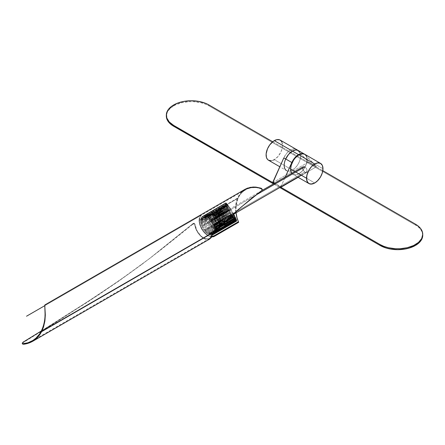 <?xml version="1.0" encoding="UTF-8"?>
<svg xmlns="http://www.w3.org/2000/svg" width="445" height="445" viewBox="0 0 445 445"><rect width="100%" height="100%" fill="white"/><g stroke="black" fill="none" stroke-linecap="round" stroke-linejoin="round"><path stroke-width="0.33" stroke-dasharray="2.23 1.67" d="M294.868 171.509L295.797 172.048L294.868 171.509M306.472 156.295L307.1 159.566A11.637 6.72 120 0 0 304.692 154.243L306.472 156.295L307.1 159.566L306.472 163.565L304.692 167.676L302.022 171.281L298.873 173.823L296.481 174.79L294.301 174.857L292.51 174.017L291.614 172.988L293.055 174.395A11.637 6.72 120 0 0 302.022 171.281A11.637 6.72 120 0 0 307.1 159.566L322.975 168.738L307.1 159.566L306.472 163.565L304.692 167.676L302.022 171.281L298.873 173.823L314.749 182.99L298.873 173.823L295.719 174.913L293.055 174.395A11.637 6.72 120 0 0 298.873 173.823A11.637 6.72 120 0 0 306.472 163.565A11.637 6.72 120 0 0 304.692 154.243M291.814 173.277A11.637 6.72 120 0 0 293.055 174.395L297.811 177.143L293.055 174.395A11.637 6.72 120 0 1 291.814 173.277M305.259 154.765L297.249 150.143A11.637 6.72 120 0 0 296.348 149.425A11.637 6.72 120 0 0 290.529 150.004A11.637 6.72 120 0 0 283.815 157.897L286.747 153.252L289.55 150.638L292.476 149.153L295.157 148.975L305.259 154.765L316.211 166.33L316.211 166.875L298.117 177.321L316.211 166.875L308.201 162.253L316.211 166.875L316.211 166.33L308.201 161.707L316.211 166.33L304.508 154.142A11.637 6.72 -60 0 1 305.259 154.765M280.567 187.106L274.22 183.44L280.567 187.106M272.863 182.656L308.201 162.253L308.201 161.707L297.249 150.143L308.201 161.707L308.201 162.253L272.863 182.656M280.873 186.733L285.245 177.071L280.873 186.733L274.693 183.168L280.873 186.733M268.502 160.222A11.637 6.72 120 0 0 274.32 159.649L292.415 170.096A11.637 6.72 -60 0 1 286.597 170.669L289.267 171.186L292.415 170.096L295.563 167.554L298.233 163.949L300.019 159.838L300.642 155.839L300.019 152.568L298.233 150.516M285.573 159.266L284.344 163.398L284.227 166.252L285.156 169.261L286.597 170.669L279.81 166.753M273.514 160.066L271.172 160.74M281.924 142.122L282.508 146.349L281.162 151.472L278.203 156.284L274.32 159.649A11.637 6.72 120 0 0 281.924 149.392A11.637 6.72 120 0 0 280.139 140.069M298.334 150.571A11.637 6.72 -60 0 1 299.991 159.927A11.637 6.72 -60 0 1 292.415 170.096L274.32 159.649M208.978 104.97L208.978 105.854A24.987 14.429 0 0 0 173.639 105.854L173.639 104.97L173.639 105.854A24.987 14.429 0 0 0 166.319 116.05L167.398 111.867L170.535 108.04L175.458 104.903L181.749 102.723L188.858 101.694L193.759 101.694L200.873 102.723L205.195 104.058L208.978 105.854L208.978 104.97M273.453 183.88L279.799 187.545L273.453 183.88M422.75 235.249L422.272 232.435L420.848 229.726L418.539 227.234L415.43 225.048L415.43 224.163L415.43 225.048L208.978 105.854L415.43 225.048A24.987 14.429 0 0 1 422.739 234.804M272.707 141.76L322.82 170.691L272.707 141.76M213.956 224.514L304.808 172.026A3.176 1.83 -120 0 0 306.394 172.182A3.176 1.83 -120 0 0 306.883 169.64A3.176 1.83 -120 0 0 304.808 166.842L306.054 167.999L306.883 169.64L307.011 171.208L306.054 172.31L304.369 171.72L302.733 169.228L302.939 166.919L303.562 166.558L304.808 166.842A3.176 1.83 -120 0 0 303.217 166.686A3.176 1.83 -120 0 0 302.733 169.228A3.176 1.83 -120 0 0 304.808 172.026L213.956 224.514L215.541 224.669A3.176 1.83 60 0 1 213.956 224.514A3.176 1.83 60 0 1 211.881 221.716A3.176 1.83 60 0 1 212.365 219.174L211.753 220.147L211.881 221.716L212.704 223.357L213.956 224.514M213.95 219.329A3.176 1.83 60 0 1 216.025 222.127A3.176 1.83 60 0 1 215.541 224.669L216.198 223.218L215.541 221.004L213.95 219.329L212.365 219.174A3.176 1.83 60 0 1 213.95 219.329L255.547 195.299L213.95 219.329M211.903 236.423L208.115 235.333C202.909 231.839 200.005 226.922 199.416 220.598L206.374 216.576L206.669 217.177L207.331 217.127L208.149 215.352L207.331 217.127L206.908 216.893L207.748 215.308L207.492 214.735L206.881 214.813L207.915 214.974M244.995 189.325L240.556 193.136L237.597 198.064L212.232 212.716L211.981 212.143L211.369 212.22L212.588 212.593L212.526 213.622L211.82 214.535L211.397 214.301L212.104 213.389L212.165 212.36L211.369 212.22L210.446 213.75L207.748 215.308L207.492 214.735L206.881 214.813L205.957 216.342L198.998 220.364L200.901 214.807L200.372 215.107L200.678 215.614L45.362 305.337L44.923 306.06L44.956 308.769M212.276 212.332L211.442 212.727L210.88 213.772L211.158 214.585L211.82 214.535L212.654 212.949L238.019 198.298L236.095 205.418L236.095 213.294M22.25 343.635L22.717 342.889L87.203 302.316L118.826 281.034L149.887 258.267L129.478 273.386L103.251 291.425L76.674 308.758L41.446 330.885L87.342 301.888L119.032 280.712L150.193 258.122L192.19 224.769L194.465 223.457L194.993 224.325C195.989 230.293 198.865 234.827 203.626 237.93L206.563 238.965L209.117 238.659L210.986 237.052L212.259 233.425L213.889 231.678L41.135 331.481L213.889 231.678L237.802 209.801L256.57 194.51L237.802 209.801L212.899 232.579L212.054 233.903L211.942 234.343L212.365 234.598L211.942 234.343L210.986 237.052L209.117 238.659L209.968 238.164M208.165 215.541L210.863 213.984L208.165 215.541M236.045 212.821L235.856 209.495L236.34 203.849L238.019 198.298C242.742 189.092 250.268 185.821 260.598 188.491L261.866 189.548L261.504 190.844L261.944 189.92L261.382 188.891L256.682 187.679L251.308 187.734L246.43 189.231L241.757 192.629L239.66 195.266L238.019 198.298L212.654 212.949L211.853 212.098M245.69 189.614L244.978 190.032M45.106 311.639L45.129 312.479M200.895 215.491L45.785 305.098L45.512 304.569L200.372 215.107L200.895 215.491M207.787 214.924L206.792 215.502L206.374 216.576L199.416 220.598L199.822 217.655L201.09 215.525L200.79 215.013L199.432 217.249L198.998 220.364L205.957 216.342L206.252 216.943L206.908 216.893L207.748 215.308L210.446 213.75L210.741 214.345L211.397 214.301L212.232 212.716L237.597 198.064L235.95 203.832L235.611 210.713L236.579 216.993L238.665 222.3M207.91 214.968L207.364 214.69M141.827 264.413L160.506 250.112L192.19 224.769L194.465 223.457L192.19 224.769L193.525 223.735L193.097 223.496L149.887 258.267L193.097 223.496L194.059 223.218L191.773 224.536L194.059 223.218L194.571 224.074C195.589 230.36 198.609 235.138 203.632 238.414L209.84 238.959M212.031 236.417L208.115 235.333L208.121 235.822L210.952 236.874L208.121 235.822C202.659 232.157 199.616 227 198.998 220.364L199.738 224.742L201.73 229.214L204.672 233.108L208.121 235.822L208.115 235.333L206.441 234.209L203.337 230.999L201.446 228.001L200.122 224.769L199.471 221.593L199.505 219.035L200.066 217.032L201.09 215.525L200.773 214.879M210.09 238.798L208.149 239.516L205.217 239.137L203.632 238.414L203.626 237.925L203.632 238.414L202.809 237.914L200.406 235.928L196.456 230.36L195.205 227.189L194.571 224.074L194.993 224.325L196.807 230.293L200.567 235.572L202.842 237.452L205.128 238.615L207.248 239.015L209.117 238.659M141.293 264.808L118.826 281.034L97.805 295.33L55.119 322.814L22.717 342.889L22.795 342.355L22.278 343.373M213.305 232.841L212.899 232.579L213.305 232.841M44.889 304.936L45.512 304.569L45.785 305.098L45.162 305.465L44.889 304.936L44.967 308.958M260.598 188.491L260.981 188.179L260.598 188.491M241.607 191.967L238.932 195.433L237.597 198.064C232.702 209.144 238.092 222.634 238.692 222.266M194.059 223.218L193.097 223.496L194.465 223.457L194.993 224.325L194.254 223.329M211.792 212.454L211.369 212.22L210.513 213.316L210.619 214.251L211.82 214.535L211.308 214.64L210.93 213.55L211.792 212.454M211.308 214.64L210.886 214.407M207.303 215.046L206.881 214.813L206.024 215.908L206.13 216.843L207.331 217.127L206.819 217.232L206.447 216.142L207.303 215.046M206.819 217.232L206.397 216.999M221.104 219.975A2.631 1.519 60 0 1 221.076 219.958A2.631 1.519 60 0 1 219.213 216.732A2.631 1.519 60 0 1 221.043 215.641L221.438 214.946A3.198 1.847 -120 0 0 219.213 216.27A3.198 1.847 -120 0 0 221.477 220.186A3.198 1.847 -120 0 0 221.51 220.208L221.104 219.975L216.476 222.65L215.525 224.33A3.999 2.308 60 0 1 212.649 219.463A3.999 2.308 60 0 1 215.43 217.75L216.415 218.317A2.631 1.519 -120 0 0 214.585 219.441A2.631 1.519 -120 0 0 216.476 222.65A2.631 1.519 60 0 1 214.729 220.331A2.631 1.519 60 0 1 215.124 218.2A2.631 1.519 60 0 1 216.415 218.317L221.043 215.641A2.631 1.519 -120 0 0 219.758 215.53A2.631 1.519 -120 0 0 219.357 217.655A2.631 1.519 -120 0 0 221.104 219.975A2.631 1.519 -120 0 0 222.389 220.086A2.631 1.519 -120 0 0 222.784 217.955A2.631 1.519 -120 0 0 221.043 215.641L216.415 218.317A2.631 1.519 60 0 1 218.156 220.631A2.631 1.519 60 0 1 217.761 222.761A2.631 1.519 60 0 1 216.476 222.65L221.104 219.975L222.761 220.464L223.579 219.752L223.685 218.3L222.7 216.086L220.993 214.746L219.847 214.824L219.246 215.825L219.396 217.416L220.247 219.062L221.51 220.208A3.198 1.847 -120 0 0 223.735 218.84A3.198 1.847 -120 0 0 221.438 214.946L221.043 215.641A2.631 1.519 60 0 1 222.934 218.845A2.631 1.519 60 0 1 221.104 219.975M215.43 217.75A3.999 2.308 -120 0 0 213.478 217.577A3.999 2.308 -120 0 0 212.877 220.809A3.999 2.308 -120 0 0 215.525 224.33L214.001 225.209A3.999 2.308 60 0 1 211.141 220.62L210.346 221.082A3.999 2.308 60 0 1 210.335 220.531L211.13 220.075A3.999 2.308 60 0 1 211.954 218.456A3.999 2.308 60 0 1 213.906 218.629L215.43 217.75L213.906 218.629L212.004 218.428L211.13 220.075L209.856 219.379L209.734 219.669L211.141 220.62L211.714 222.622L212.971 224.413L214.551 225.454L215.564 225.532L216.331 225.059L216.737 224.113L216.548 222.122L215.486 220.064L213.906 218.629A3.999 2.308 60 0 1 216.554 222.15A3.999 2.308 60 0 1 215.953 225.381A3.999 2.308 60 0 1 214.001 225.209L215.525 224.33A3.999 2.308 -120 0 0 217.477 224.503A3.999 2.308 -120 0 0 218.078 221.271A3.999 2.308 -120 0 0 215.43 217.75A3.999 2.308 60 0 1 215.475 217.777A3.999 2.308 60 0 1 218.306 222.672A3.999 2.308 60 0 1 215.525 224.33L216.476 222.65A2.631 1.519 -120 0 0 218.306 221.554A2.631 1.519 -120 0 0 216.442 218.334A2.631 1.519 -120 0 0 216.415 218.317L215.43 217.75M221.527 221.126A1.19 0.684 -120 0 0 221.12 221.02L221.827 220.614A1.19 0.684 -120 0 0 221.649 220.67A1.19 0.684 -120 0 0 221.471 221.627A1.19 0.684 -120 0 0 222.261 222.678L214.034 227.428A1.19 0.684 60 0 1 213.244 226.383A1.19 0.684 60 0 1 213.422 225.42A1.19 0.684 60 0 1 214.006 225.47L221.527 221.126L214.006 225.47L213.311 225.515L213.561 227.006L214.624 227.473L214.79 226.511L214.006 225.47A1.19 0.684 60 0 1 214.79 226.516A1.19 0.684 60 0 1 214.612 227.478A1.19 0.684 60 0 1 214.034 227.428L222.261 222.678L221.432 221.488L221.827 220.614L219.908 218.428L219.012 215.669L217.939 214.802L219.007 215.124L219.502 213.639L220.236 213.138L221.721 213.272L221.015 213.678A1.19 0.684 -120 0 0 221.421 214.023L213.9 218.367A1.19 0.684 60 0 1 213.116 217.321A1.19 0.684 60 0 1 213.294 216.359A1.19 0.684 60 0 1 213.873 216.415L222.1 211.659A1.19 0.684 -120 0 0 221.521 211.609A1.19 0.684 -120 0 0 221.721 213.272L221.404 211.709L221.96 211.597L222.617 212.154L222.956 213.183L222.533 213.722L224.53 216.053L225.359 218.946L224.603 220.948L222.639 221.065L223.062 222.394L222.261 222.678A1.19 0.684 -120 0 0 222.839 222.728A1.19 0.684 -120 0 0 222.639 221.065L221.933 221.471A1.19 0.684 -120 0 0 221.527 221.126L220.587 220.592L219.201 218.834L218.306 216.081L218.929 216.409L219.051 216.12L218.3 215.53A4.5 2.598 60 0 1 219.224 213.683A4.5 2.598 60 0 1 221.015 213.678L221.721 213.272A4.5 2.598 -120 0 0 219.93 213.272A4.5 2.598 -120 0 0 219.007 215.124L218.3 215.53L218.373 214.957L219.53 213.55L221.421 214.023A1.19 0.684 -120 0 0 221.827 214.128L222.533 213.722A1.19 0.684 -120 0 0 222.711 213.667A1.19 0.684 -120 0 0 222.889 212.704A1.19 0.684 -120 0 0 222.1 211.659L213.873 216.415L213.283 216.365L213.305 217.75L214.49 218.417L214.657 217.449L213.873 216.415A1.19 0.684 60 0 1 214.662 217.46A1.19 0.684 60 0 1 214.484 218.423A1.19 0.684 60 0 1 213.9 218.367L221.421 214.023L221.827 214.128L223.824 216.465L224.653 219.352L223.896 221.354L222.489 221.643L221.527 221.126M220.275 226.316L215.43 229.114L214.312 228.485A8.995 5.19 60 0 0 214.179 227.367L215.252 227.629L224.58 222.244L215.252 227.629A10.58 6.108 60 0 1 215.43 229.114L214.312 228.485A8.995 5.19 -120 0 0 214.179 227.367L220.164 223.907L219.402 223.718L227.629 218.968L228.168 219.101L227.629 218.968A0.528 0.306 60 0 1 227.529 218.929L227.206 218.072L228.185 218.206A8.995 5.19 -120 0 0 227.818 217.027L227.05 217.099L226.639 216.687L226.661 216.175L227.434 216.059A8.995 5.19 -120 0 0 226.861 214.907L226.194 215.269L225.76 214.902L225.71 214.395L226.327 213.995A8.995 5.19 -120 0 0 225.593 212.938L225.148 213.572L224.697 213.389L224.514 212.805L224.936 212.143A8.995 5.19 -120 0 0 224.085 211.264L223.841 212.137L223.451 212.098L223.357 210.63A8.995 5.19 -120 0 0 222.45 209.984L222.433 211.058L222.094 211.136L221.699 209.567A8.995 5.19 -120 0 0 220.792 209.2L220.742 210.591L220.075 209.022A8.995 5.19 -120 0 0 219.235 208.955L219.513 210.496L218.59 209.033A8.995 5.19 -120 0 0 217.878 209.272L218.478 210.835L217.355 209.595A8.995 5.19 -120 0 0 216.81 210.129L217.666 211.275L217.327 211.681A0.528 0.306 -120 0 0 217.505 210.975L209.278 215.725A0.528 0.306 60 0 1 209.1 216.437L217.327 211.681L216.448 210.674L215.853 212.782L216.014 215.419L216.543 217.31L217.36 217.255L217.783 217.866L216.926 218.273A8.995 5.19 -120 0 0 217.494 219.43L218.167 219.062L218.578 219.385L218.662 219.908L218.033 220.342A8.995 5.19 -120 0 0 218.768 221.399L219.252 220.742L219.663 220.942L219.852 221.482L219.424 222.194A8.995 5.19 -120 0 0 220.275 223.073L220.531 222.183L220.92 222.244L221.004 223.702A8.995 5.19 -120 0 0 221.91 224.347L221.927 223.279L222.266 223.201L222.661 224.769A8.995 5.19 -120 0 0 223.568 225.137L223.607 223.746L224.286 225.315A8.995 5.19 -120 0 0 225.126 225.376L224.847 223.841L225.765 225.304A8.995 5.19 -120 0 0 226.483 225.059L225.904 223.479L227.006 224.742A8.995 5.19 -120 0 0 227.551 224.208L226.711 222.689L227.912 223.663A8.995 5.19 -120 0 0 228.252 222.873L227.206 221.527L228.43 222.138A8.995 5.19 -120 0 0 228.535 221.148L227.362 220.064L227.59 219.786L228.524 220.275A8.995 5.19 -120 0 0 228.391 219.157A8.995 5.19 60 0 1 228.524 220.275L233.497 217.405L228.524 220.275L227.729 219.836A0.528 0.306 -120 0 0 227.745 220.709L219.518 225.459L220.308 225.904A8.995 5.19 60 0 1 220.203 226.889L218.979 226.277L220.025 227.623A8.995 5.19 60 0 1 219.685 228.413L218.484 227.445L219.324 228.958A8.995 5.19 60 0 1 218.779 229.492L217.677 228.235L218.256 229.815A8.995 5.19 60 0 1 217.538 230.054L216.62 228.591L216.899 230.132A8.995 5.19 60 0 1 216.059 230.065L215.38 228.496L215.341 229.887A8.995 5.19 60 0 1 214.434 229.52L214.039 227.951L213.695 228.029L213.683 229.103A8.995 5.19 60 0 1 212.777 228.457L212.693 227L212.304 226.933L212.048 227.829A8.995 5.19 60 0 1 211.197 226.944L211.625 226.232L211.436 225.698L211.025 225.498L210.541 226.149A8.995 5.19 60 0 1 209.806 225.098L210.435 224.658L210.352 224.141L209.94 223.818L209.267 224.185A8.995 5.19 60 0 1 208.699 223.028L209.556 222.617L209.133 222.011L208.316 222.061L207.593 218.367L208.221 215.43L209.1 216.437L209.456 216.315L208.583 214.879A8.995 5.19 60 0 1 209.128 214.345L209.962 215.586L218.189 210.835A0.528 0.306 -120 0 0 218.445 210.24L210.218 214.991A0.528 0.306 60 0 1 209.962 215.586L210.324 215.274L209.651 214.028A8.995 5.19 60 0 1 210.363 213.784L211.102 215.202L219.329 210.452A0.528 0.306 -120 0 0 219.641 209.979L211.414 214.729A0.528 0.306 60 0 1 211.102 215.202L211.47 214.974L211.008 213.711A8.995 5.19 60 0 1 211.848 213.772L212.432 215.308L220.659 210.552A0.528 0.306 -120 0 0 221.015 210.207L212.788 214.957A0.528 0.306 60 0 1 212.432 215.308L212.793 215.158L212.565 213.956A8.995 5.19 60 0 1 213.472 214.323L213.867 215.886L222.094 211.136A0.528 0.306 -120 0 0 222.461 210.908L214.234 215.664A0.528 0.306 60 0 1 213.867 215.886L214.206 215.814L214.223 214.74A8.995 5.19 60 0 1 215.13 215.386L214.935 216.353L215.308 216.91L223.535 212.159A0.528 0.306 -120 0 0 223.891 212.037L215.664 216.793A0.528 0.306 60 0 1 215.308 216.91L215.858 216.014A8.995 5.19 60 0 1 216.709 216.893L216.276 217.661L216.659 218.306L224.886 213.556A0.528 0.306 -120 0 0 225.203 213.517L216.976 218.267A0.528 0.306 60 0 1 216.659 218.306L217.366 217.694A8.995 5.19 60 0 1 218.1 218.745L217.449 219.252L217.822 219.975L226.049 215.224A0.528 0.306 -120 0 0 226.31 215.246L218.083 219.997A0.528 0.306 60 0 1 217.822 219.975L218.634 219.658A8.995 5.19 60 0 1 219.207 220.815L218.373 221.015L218.723 221.81L226.95 217.054A0.528 0.306 -120 0 0 227.139 217.104L218.912 221.855A0.528 0.306 60 0 1 218.723 221.81L219.591 221.777A8.995 5.19 60 0 1 219.958 222.956L219.073 222.767L219.302 223.679L227.529 218.929A0.528 0.306 -120 0 0 227.629 218.968L219.402 223.718A0.528 0.306 60 0 1 219.302 223.679A0.528 0.306 -120 0 0 219.402 223.718L220.164 223.907A8.995 5.19 60 0 1 220.297 225.031L219.24 224.569L219.518 225.459A0.528 0.306 60 0 1 219.502 224.586L227.729 219.836L219.502 224.586L220.297 225.031A8.995 5.19 -120 0 0 220.164 223.907L214.179 227.367L215.252 227.629A10.58 6.108 60 0 1 215.43 229.114L220.275 226.316A8.995 5.19 -120 0 0 220.308 225.904L214.323 229.359L215.447 229.987A10.58 6.108 60 0 1 215.369 230.933A10.58 6.108 60 0 0 215.447 229.987L217.872 228.58L215.447 229.987L214.323 229.359A8.995 5.19 60 0 1 214.217 230.349A8.995 5.19 -120 0 0 214.323 229.359L220.308 225.904L219.518 225.459L227.745 220.709L228.535 221.148A8.995 5.19 60 0 1 228.43 222.138L234.454 218.656L228.43 222.138L227.662 221.471A0.528 0.306 -120 0 0 227.478 222.205L219.252 226.961A0.528 0.306 60 0 1 219.435 226.227L227.662 221.471L219.435 226.227L220.203 226.889L214.217 230.349L220.203 226.889M215.135 215.352L214.74 214.395C213.923 215.369 213.934 215.858 214.763 215.881L215.135 215.352L214.763 215.881A0.901 0.528 -60.8 0 1 214.312 215.925A0.901 0.528 -60.8 0 1 214.156 215.196A0.901 0.528 -60.8 0 1 214.74 214.395L211.77 212.738L211.119 213.834L214.763 215.881L211.792 214.223L212.354 213.416L212.215 212.688L211.525 212.938L211.13 213.683L211.325 214.262L212.031 214.023L212.215 212.688L211.77 212.738L214.74 214.395A0.901 0.528 -60.8 0 1 215.191 214.351A0.901 0.528 -60.8 0 1 215.341 215.08A0.901 0.528 -60.8 0 1 214.763 215.881C215.575 214.913 215.569 214.418 214.74 214.395L215.135 215.352M210.641 217.944L210.251 216.993C209.434 217.961 209.439 218.456 210.268 218.473L210.641 217.944L210.268 218.473A0.901 0.528 -60.8 0 1 209.817 218.517A0.901 0.528 -60.8 0 1 209.667 217.794A0.901 0.528 -60.8 0 1 210.251 216.993L207.281 215.336L206.63 216.431L210.268 218.473L207.303 216.815L207.865 216.009L207.72 215.285L207.036 215.53L206.641 216.281L206.836 216.854L207.542 216.62L207.72 215.285L207.281 215.336L210.251 216.993A0.901 0.528 -60.8 0 1 210.696 216.949A0.901 0.528 -60.8 0 1 210.852 217.672A0.901 0.528 -60.8 0 1 210.268 218.473C211.086 217.505 211.08 217.01 210.251 216.993L210.641 217.944M229.125 206.691L215.886 214.34L215.675 215.196L216.092 215.291L229.648 207.459L230.516 208.794L201.368 225.632A10.58 6.108 60 0 1 200.89 224.074L205.885 221.187L206.146 220.492L205.679 220.236L200.684 223.123A10.58 6.108 60 0 1 200.506 221.643L205.501 218.756L205.863 218.1L205.49 217.883L200.495 220.77A10.58 6.108 60 0 1 200.628 219.463L206.085 215.986L200.812 218.729A10.58 6.108 60 0 1 201.257 217.688L226.355 203.193L226.844 203.693L216.014 209.951L215.591 210.724L227.211 204.11L227.873 204.95L215.697 211.987L215.352 212.788L228.335 205.568L229.392 207.431L228.335 205.568L229.392 207.431L216.965 214.607L216.748 215.463L217.171 215.558L229.909 208.199L229.648 207.459L230.571 209.206L229.909 208.199L230.571 209.206L216.543 217.31A8.995 5.19 60 0 1 216.448 210.674L227.089 204.528L226.355 203.193L227.462 204.906L227.089 204.528L227.462 204.906L217.104 210.891L216.62 211.592L227.829 205.323L227.211 204.11L228.33 205.963L227.829 205.323L228.33 205.963L216.815 212.615L216.47 213.411L228.791 206.575L229.392 207.431L216.965 214.607L215.886 214.34L229.125 206.691M207.865 219.674L213.956 216.153L214.74 214.985L215.091 213.116A10.58 6.108 60 0 1 215.08 212.437L214.69 211.353L213.544 211.547L207.431 215.196L206.102 217.627A10.58 6.108 -120 0 0 206.113 218.3L206.536 219.346L207.865 219.674L206.669 219.463L206.113 218.3A10.58 6.108 60 0 1 206.102 217.627L205.023 217.021A12.098 6.987 -120 0 0 205.034 217.7L206.113 218.3L205.034 217.7A12.098 6.987 60 0 1 205.023 217.021L205.668 215.319L207.042 214.039L208.16 214.662L213.544 211.547L212.426 210.924L207.042 214.039L212.771 210.758L213.594 210.741L214.001 211.837L215.08 212.437A10.58 6.108 -120 0 0 215.091 213.116L214.012 212.51A12.098 6.987 60 0 1 214.001 211.837A12.098 6.987 -120 0 0 214.012 212.51L213.644 214.368L212.499 215.781L213.611 216.404L208.227 219.513L207.114 218.89L212.499 215.781L206.753 219.051L205.718 218.951L205.034 217.7L205.718 218.951L207.114 218.89L208.227 219.513L207.865 219.674M201.969 224.341A8.995 5.19 -120 0 0 202.33 225.52L201.368 225.632A10.58 6.108 60 0 1 200.89 224.074L201.969 224.341L206.964 221.454L207.225 220.759L206.758 220.503L201.763 223.39L200.684 223.123A10.58 6.108 60 0 1 200.506 221.643L201.624 222.266A8.995 5.19 -120 0 0 201.763 223.39A8.995 5.19 60 0 1 201.624 222.266L206.625 219.379L206.953 218.573L201.613 221.399L200.495 220.77A10.58 6.108 60 0 1 200.628 219.463L201.719 220.409A8.995 5.19 -120 0 0 201.613 221.399A8.995 5.19 60 0 1 201.719 220.409L206.714 217.522L207.175 216.804L201.902 219.674L200.812 218.729A10.58 6.108 60 0 1 201.257 217.688L202.236 218.884A8.995 5.19 -120 0 0 201.902 219.674A8.995 5.19 60 0 1 202.236 218.884L208.221 215.43A8.995 5.19 -120 0 0 208.316 222.061L202.33 225.52A8.995 5.19 60 0 1 201.969 224.341L206.964 221.454L205.885 221.187L200.89 224.074L201.969 224.341M204.016 230.421A10.58 6.108 60 0 1 203.042 229.03L232.485 212.026L233.325 213.489L204.016 230.421A10.58 6.108 60 0 1 203.042 229.03L203.821 228.552A8.995 5.19 -120 0 0 204.561 229.603L204.016 230.421L233.325 213.489L232.323 212.087L233.325 213.489L232.958 213.2L218.768 221.399A8.995 5.19 60 0 1 218.033 220.342L232.323 212.087L232.958 213.2L210.93 225.571A0.528 0.306 60 0 1 211.581 226.371L219.808 221.616A0.528 0.306 -120 0 0 219.157 220.82L204.561 229.603A8.995 5.19 60 0 1 203.821 228.552L209.806 225.098A8.995 5.19 -120 0 0 210.541 226.149L204.561 229.603L204.016 230.421M231.066 209.662L231.945 211.114L202.508 228.118A10.58 6.108 60 0 1 201.757 226.594L231.066 209.662L231.945 211.114L231.066 209.662L201.757 226.594L202.714 226.483A8.995 5.19 -120 0 0 203.287 227.64L202.508 228.118A10.58 6.108 60 0 1 201.757 226.594L202.714 226.483L208.699 223.028A8.995 5.19 -120 0 0 209.267 224.185L203.287 227.64A8.995 5.19 60 0 1 202.714 226.483L217.605 218.195A0.528 0.306 -120 0 0 217.221 217.232L208.994 221.983A0.528 0.306 60 0 1 209.378 222.951L231.116 210.079L231.784 211.175L217.494 219.43A8.995 5.19 60 0 1 216.926 218.273L231.116 210.079L231.066 209.662M205.79 232.379A10.58 6.108 60 0 1 204.672 231.222L233.814 214.384L204.672 231.222L205.212 230.404A8.995 5.19 -120 0 0 206.063 231.283L205.79 232.379A10.58 6.108 60 0 1 204.672 231.222L205.212 230.404L211.197 226.944A8.995 5.19 -120 0 0 212.048 227.829L206.063 231.283A8.995 5.19 60 0 1 205.212 230.404L219.808 221.616L219.424 222.194L233.619 214.223L219.424 222.194A8.995 5.19 60 0 0 220.275 223.073L220.47 222.3L212.243 227.05A0.528 0.306 60 0 1 212.966 227.679L221.193 222.928A0.528 0.306 -120 0 0 220.47 222.3L212.243 227.05L212.048 227.829L206.063 231.283L205.79 232.379L232.98 216.676L205.79 232.379M225.949 202.903L201.618 217.143A10.58 6.108 60 0 1 202.336 216.442L225.949 202.903M207.72 233.864A10.58 6.108 60 0 1 206.519 233.013L234.966 216.582L206.519 233.013L206.792 231.912A8.995 5.19 -120 0 0 207.698 232.557L207.72 233.864A10.58 6.108 60 0 1 206.519 233.013L206.792 231.912L212.777 228.457A8.995 5.19 -120 0 0 213.683 229.103L207.698 232.557A8.995 5.19 60 0 1 206.792 231.912L212.777 228.457L212.966 227.679L221.193 222.928L221.004 223.702L233.03 216.754L221.004 223.702A8.995 5.19 60 0 0 221.91 224.347L221.899 223.429L213.672 228.179A0.528 0.306 60 0 1 214.418 228.596L222.645 223.846A0.528 0.306 -120 0 0 221.899 223.429L213.672 228.179L213.683 229.103L207.698 232.557L207.72 233.864L235.411 217.866L207.72 233.864M209.662 234.765A10.58 6.108 60 0 1 208.466 234.281L235.85 218.462L208.466 234.281L208.449 232.98A8.995 5.19 -120 0 0 209.356 233.347L209.662 234.765A10.58 6.108 60 0 1 208.466 234.281L208.449 232.98L214.434 229.52A8.995 5.19 -120 0 0 215.341 229.887L209.356 233.347A8.995 5.19 60 0 1 208.449 232.98L214.434 229.52L214.418 228.596L222.645 223.846L222.661 224.769L234.07 218.178L222.661 224.769A8.995 5.19 60 0 0 223.568 225.137L223.345 224.13L215.119 228.88A0.528 0.306 60 0 1 215.842 229.058L224.069 224.308A0.528 0.306 -120 0 0 223.345 224.13L215.119 228.88L215.341 229.887L209.356 233.347L209.662 234.765L236.128 219.48L209.662 234.765M212.315 234.916A10.58 6.108 60 0 1 212.132 234.954L236.623 220.809L212.132 234.954L211.559 233.514A8.995 5.19 -120 0 0 212.271 233.269L212.604 233.831L212.271 233.269A8.995 5.19 60 0 1 211.559 233.514L217.538 230.054A8.995 5.19 -120 0 0 218.256 229.815L212.271 233.269L218.256 229.815L217.688 228.847A0.528 0.306 60 0 1 218.206 228.53L226.433 223.774A0.528 0.306 -120 0 0 225.915 224.096L217.688 228.847L225.915 224.096L226.483 225.059A8.995 5.19 60 0 1 225.765 225.304L235.494 219.685L225.765 225.304L225.359 224.286A0.528 0.306 -120 0 0 224.719 224.358L216.493 229.108A0.528 0.306 60 0 1 217.132 229.036L225.359 224.286L217.132 229.036L217.538 230.054L211.559 233.514L212.132 234.954A10.58 6.108 60 0 0 212.315 234.916M210.385 234.943L236.417 219.902L210.385 234.943L210.073 233.525A8.995 5.19 -120 0 0 210.913 233.586L211.492 235.032A10.58 6.108 60 0 1 210.385 234.943L210.073 233.525L216.059 230.065A8.995 5.19 -120 0 0 216.899 230.132L210.913 233.586A8.995 5.19 60 0 1 210.073 233.525L216.059 230.065L215.842 229.058L224.069 224.308L224.286 225.315L234.91 219.174L224.286 225.315A8.995 5.19 60 0 0 225.126 225.376L224.719 224.358L216.493 229.108L216.899 230.132L210.913 233.586L211.492 235.032A10.58 6.108 60 0 1 210.385 234.943M236.49 220.587L211.492 235.032L236.49 220.587M206.274 215.986A10.58 6.108 60 0 1 207.47 216.476L226.433 205.518L226.043 204.572L206.274 215.986A10.58 6.108 60 0 1 207.47 216.476L207.487 217.777A8.995 5.19 -120 0 0 206.586 217.41L206.274 215.986L226.043 204.572L227.117 206.441L226.043 204.572L226.822 205.718L220.792 209.2A8.995 5.19 60 0 1 221.699 209.567L227.117 206.441L226.822 205.718L220.792 209.2L221.015 210.207L212.788 214.957L212.565 213.956L206.586 217.41A8.995 5.19 60 0 1 207.487 217.777L213.472 214.323A8.995 5.19 -120 0 0 212.565 213.956L206.586 217.41L206.274 215.986M227.317 207.403L226.739 206.196L208.221 216.893A10.58 6.108 60 0 1 209.417 217.744L227.317 207.403L226.739 206.196L227.862 208.032L227.317 207.403L209.417 217.744L209.144 218.84A8.995 5.19 -120 0 0 208.238 218.195L208.221 216.893A10.58 6.108 60 0 1 209.417 217.744L209.144 218.84L215.13 215.386A8.995 5.19 -120 0 0 214.223 214.74L208.238 218.195A8.995 5.19 60 0 1 209.144 218.84L215.13 215.386L214.941 216.159L223.167 211.408A0.528 0.306 -120 0 0 223.535 212.159L215.308 216.91A0.528 0.306 60 0 1 214.941 216.159L223.167 211.408L223.357 210.63L227.862 208.032L227.417 207.114L222.45 209.984A8.995 5.19 60 0 1 223.357 210.63L227.862 208.032L227.317 207.403M204.45 215.725A10.58 6.108 60 0 1 205.557 215.808L225.865 204.077L225.693 203.448L204.45 215.725A10.58 6.108 60 0 1 205.557 215.808L205.863 217.232A8.995 5.19 -120 0 0 205.023 217.166L204.45 215.725L225.693 203.448L226.644 205.228L225.693 203.448L226.516 204.756L219.235 208.955A8.995 5.19 60 0 1 220.075 209.022L226.644 205.228L226.516 204.756L219.235 208.955L219.641 209.979L211.414 214.729L211.008 213.711L205.023 217.166A8.995 5.19 60 0 1 205.863 217.232L211.848 213.772A8.995 5.19 -120 0 0 211.008 213.711L205.023 217.166L204.45 215.725M225.671 203.015L202.859 216.12A10.58 6.108 60 0 1 203.804 215.797L225.671 203.015M211.926 220.331A10.58 6.108 60 0 1 212.894 221.721L229.798 211.959L228.958 210.491L211.926 220.331A10.58 6.108 60 0 1 212.894 221.721L212.115 222.205A8.995 5.19 -120 0 0 211.381 221.148L211.926 220.331L228.958 210.491L229.959 211.892L228.958 210.491L229.325 210.78L225.593 212.938A8.995 5.19 60 0 1 226.327 213.995L229.959 211.892L229.325 210.78L225.203 213.517L211.381 221.148A8.995 5.19 60 0 1 212.115 222.205L218.1 218.745A8.995 5.19 -120 0 0 217.366 217.694L211.381 221.148L211.926 220.331M231.216 214.318L230.338 212.871L213.433 222.634A10.58 6.108 60 0 1 214.184 224.158L231.216 214.318L230.499 212.805L231.216 214.318L214.184 224.158L213.222 224.269A8.995 5.19 -120 0 0 212.654 223.117L213.433 222.634A10.58 6.108 60 0 1 214.184 224.158L213.222 224.269L219.207 220.815A8.995 5.19 -120 0 0 218.634 219.658L212.654 223.117A8.995 5.19 60 0 1 213.222 224.269L226.755 216.137A0.528 0.306 -120 0 0 226.95 217.054L218.723 221.81A0.528 0.306 60 0 1 218.528 220.892L231.166 213.906L230.499 212.805L226.861 214.907A8.995 5.19 60 0 1 227.434 216.059L231.166 213.906L231.216 214.318M231.906 215.408L214.568 225.126A10.58 6.108 60 0 1 215.046 226.683L227.523 219.474L215.046 226.683L213.973 226.416A8.995 5.19 -120 0 0 213.606 225.237L214.568 225.126A10.58 6.108 60 0 1 215.046 226.683L213.973 226.416L219.958 222.956A8.995 5.19 -120 0 0 219.591 221.777L213.606 225.237A8.995 5.19 60 0 1 213.973 226.416L219.958 222.956L219.196 222.767L227.423 218.017A0.528 0.306 -120 0 0 227.529 218.929L219.302 223.679A0.528 0.306 60 0 1 219.196 222.767L227.423 218.017L228.185 218.206L232.373 215.786L228.185 218.206A8.995 5.19 60 0 0 227.818 217.027L218.912 221.855L219.591 221.777L213.606 225.237L214.568 225.126L231.767 215.191L231.717 214.774L232.04 215.28L231.717 214.774L227.818 217.027L231.717 214.774L231.906 215.408M228.469 209.601L227.734 208.215L210.146 218.373A10.58 6.108 60 0 1 211.269 219.535L228.469 209.601L227.734 208.215L228.83 209.89L228.469 209.601L211.269 219.535L210.724 220.353A8.995 5.19 -120 0 0 209.873 219.474L210.146 218.373A10.58 6.108 60 0 1 211.269 219.535L210.724 220.353L216.709 216.893A8.995 5.19 -120 0 0 215.858 216.014L209.873 219.474A8.995 5.19 60 0 1 210.724 220.353L224.553 212.721A0.528 0.306 -120 0 0 224.886 213.556L216.659 218.306A0.528 0.306 60 0 1 216.326 217.471L228.83 209.89L228.274 208.839L224.085 211.264A8.995 5.19 60 0 1 224.936 212.143L228.83 209.89L228.469 209.601M201.618 217.143A10.58 6.108 60 0 1 202.336 216.442L203.143 217.805A8.995 5.19 -120 0 0 202.597 218.339L201.618 217.143L226.11 202.998L226.85 204.333L225.826 202.87L226.85 204.333L216.81 210.129A8.995 5.19 60 0 1 217.355 209.595L226.85 204.333L216.81 210.129L217.505 210.975L209.278 215.725L208.583 214.879L202.597 218.339A8.995 5.19 60 0 1 203.143 217.805L209.128 214.345A8.995 5.19 -120 0 0 208.583 214.879L202.597 218.339L201.618 217.143M202.859 216.12A10.58 6.108 60 0 1 203.804 215.797L204.383 217.243A8.995 5.19 -120 0 0 203.665 217.483L202.859 216.12L225.715 202.914L226.477 204.478L225.715 202.914L226.522 204.277L217.878 209.272A8.995 5.19 60 0 1 218.59 209.033L226.522 204.277L217.878 209.272L218.445 210.24L210.218 214.991L209.651 214.028L203.665 217.483A8.995 5.19 60 0 1 204.383 217.243L210.363 213.784A8.995 5.19 -120 0 0 209.651 214.028L203.665 217.483L202.859 216.12M215.141 231.144L214.217 230.349L215.141 231.144M213.984 232.218L213.7 231.873A8.995 5.19 -120 0 0 214.039 231.083L214.64 231.606L214.039 231.083A8.995 5.19 60 0 1 213.7 231.873L219.685 228.413A8.995 5.19 -120 0 0 220.025 227.623L214.039 231.083L220.025 227.623L219.252 226.961L227.478 222.205L228.252 222.873A8.995 5.19 60 0 1 227.912 223.663L235.194 219.457L227.912 223.663L227.223 222.817A0.528 0.306 -120 0 0 226.855 223.362L218.629 228.113A0.528 0.306 60 0 1 218.996 227.567L227.223 222.817L218.996 227.567L219.685 228.413L213.7 231.873L213.984 232.218M212.793 232.952A8.995 5.19 -120 0 0 213.339 232.418L213.522 232.64L213.339 232.418A8.995 5.19 60 0 1 212.793 232.952L218.779 229.492A8.995 5.19 -120 0 0 219.324 228.958L213.339 232.418L219.324 228.958L218.629 228.113L226.855 223.362L227.551 224.208A8.995 5.19 60 0 1 227.006 224.742L235.661 219.758L227.006 224.742L226.433 223.774L218.206 228.53L218.779 229.492L212.793 232.952L212.96 233.23L212.793 232.952M214.312 228.485L220.297 225.031L214.312 228.485M232.462 216.036L220.275 223.073L232.462 216.036M233.586 217.605L221.91 224.347L233.586 217.605M234.532 218.801L223.568 225.137L234.532 218.801M235.238 219.535L225.126 225.376L235.238 219.535M233.809 218.1L228.535 221.148L233.809 218.1M234.704 219.146L228.252 222.873L234.704 219.146M235.333 219.708L227.551 224.208L235.333 219.708M214.312 215.925L211.542 214.306M209.817 218.517L207.053 216.899M207.142 219.691L206.814 219.563M205.718 218.951L206.041 219.073M208.16 214.662L207.042 214.039L206.68 214.279L205.401 215.742L205.023 217.021L206.102 217.627L206.764 215.931L208.16 214.662M213.611 216.404L212.499 215.781L213.644 214.368L214.012 212.51L215.091 213.116L215.08 213.556L214.523 215.43L213.611 216.404M215.08 212.437L214.001 211.837L213.594 210.741L212.426 210.924L213.544 211.547L214.69 211.353L215.08 212.437M214.468 211.28L213.583 210.735M215.191 214.351L212.015 212.654M209.873 219.474L210.146 218.373L227.734 208.215L228.274 208.839L224.085 211.264L223.891 212.037L215.664 216.793L215.858 216.014L209.873 219.474M226.049 215.224L217.822 219.975A0.528 0.306 60 0 1 217.549 219.085L225.776 214.334A0.528 0.306 -120 0 0 226.049 215.224M218.1 218.745L229.959 211.892L218.1 218.745M212.654 223.117L230.499 212.805L212.654 223.117M219.329 210.452L211.102 215.202A0.528 0.306 60 0 1 210.774 214.802L219.001 210.051A0.528 0.306 -120 0 0 219.329 210.452M210.363 213.784L210.774 214.802L219.001 210.051L218.59 209.033L226.477 204.478L225.66 203.176L203.804 215.797L204.383 217.243L210.363 213.784M218.189 210.835L209.962 215.586A0.528 0.306 60 0 1 209.695 215.313L217.922 210.563A0.528 0.306 -120 0 0 218.189 210.835M209.128 214.345L209.695 215.313L217.922 210.563L217.355 209.595L226.633 204.238L225.826 202.87L202.336 216.442L203.143 217.805L209.128 214.345M220.659 210.552L212.432 215.308A0.528 0.306 60 0 1 212.065 214.779L220.292 210.029A0.528 0.306 -120 0 0 220.659 210.552M211.848 213.772L212.065 214.779L220.292 210.029L220.075 209.022L226.644 205.228L225.865 204.077L205.557 215.808L205.863 217.232L211.848 213.772M222.094 211.136L213.867 215.886A0.528 0.306 60 0 1 213.483 215.241L221.71 210.491A0.528 0.306 -120 0 0 222.094 211.136M213.472 214.323L213.483 215.241L221.71 210.491L221.699 209.567L227.117 206.441L226.433 205.518L207.47 216.476L207.487 217.777L213.472 214.323M208.238 218.195L208.221 216.893L226.739 206.196L227.417 207.114L222.45 209.984L222.461 210.908L214.234 215.664L214.223 214.74L208.238 218.195M217.327 211.681L209.1 216.437A0.528 0.306 60 0 1 208.911 216.27L217.138 211.52A0.528 0.306 -120 0 0 217.327 211.681M208.221 215.43L208.911 216.27L217.138 211.52L216.448 210.674L227.089 204.528L226.355 203.193L201.257 217.688L202.236 218.884L208.221 215.43M202.33 225.52L201.368 225.632L230.516 208.794L230.571 209.206L216.543 217.31L217.221 217.232L202.33 225.52M209.817 223.846A0.528 0.306 60 0 1 210.357 224.758L218.584 220.002A0.528 0.306 -120 0 0 218.05 219.09L202.508 228.118L218.044 219.09A0.528 0.306 -120 0 0 218.044 219.09L209.817 223.846L218.05 219.09M209.806 225.098L232.485 212.026L209.806 225.098M201.624 222.266L206.625 219.379L205.501 218.756L200.506 221.643L201.624 222.266M200.495 220.77L205.49 217.883L206.608 218.512L201.613 221.399L200.495 220.77M206.625 219.379L205.501 218.756L205.863 218.1L206.981 218.723L206.625 219.379M206.953 218.573L205.49 217.883L206.953 218.573M206.753 218.462L205.635 217.833M201.719 220.409L206.714 217.522L205.629 216.576L200.628 219.463L201.719 220.409M200.812 218.729L205.807 215.842L206.897 216.787L201.902 219.674L200.812 218.729M200.684 223.123L205.679 220.236L206.758 220.503L201.763 223.39L200.684 223.123M206.964 221.454L205.885 221.187L206.146 220.492L207.225 220.759L206.964 221.454M207.159 220.592L205.679 220.236L207.159 220.592M206.714 217.522L205.629 216.576L206.085 215.986L207.17 216.926L206.714 217.522M207.175 216.804L205.807 215.842L207.131 216.737M228.33 205.963L216.815 212.615L215.697 211.987L227.873 204.95L228.33 205.963M228.335 205.568L215.708 212.86L216.826 213.483L228.791 206.575L228.335 205.568M215.708 212.86L216.826 213.483L215.708 212.86M216.682 213.533L215.564 212.91M215.347 212.454L216.437 213.261L216.815 212.615L215.697 211.987L215.347 212.454M227.462 204.906L217.104 210.891L216.014 209.951L226.844 203.693L227.462 204.906M227.211 204.11L215.831 210.68L216.921 211.625L227.829 205.323L227.211 204.11M229.648 207.459L216.092 215.291L217.171 215.558L229.909 208.199L229.648 207.459M216.092 215.291L217.171 215.558L216.092 215.291M215.597 214.829L216.682 215.297L216.965 214.607L215.886 214.34L215.597 214.829M215.831 210.68L216.921 211.625L215.831 210.68M215.608 210.368L216.626 211.464L217.104 210.891L216.014 209.951L215.608 210.368M222.533 213.722L221.827 214.128A4.5 2.598 60 0 1 224.475 218.095A4.5 2.598 60 0 1 223.724 221.471A4.5 2.598 60 0 1 221.933 221.471L222.639 221.065A4.5 2.598 -120 0 0 224.43 221.065A4.5 2.598 -120 0 0 225.181 217.688A4.5 2.598 -120 0 0 222.533 213.722M219.012 215.669A4.5 2.598 -120 0 0 221.827 220.614L221.12 221.02A4.5 2.598 60 0 1 218.306 216.081L219.012 215.669L218.178 215.208L218.973 214.746L220.503 215.525L220.336 214.963L218.829 215.831L219.001 216.392L220.342 215.508L218.84 216.376L218.306 216.081L219.012 215.669M218.3 215.53L218.829 215.831L220.336 214.963L218.968 214.195L218.172 214.657L219.007 215.124L218.3 215.53M218.973 214.746L218.178 215.208L218.011 214.646L218.968 214.195L218.973 214.746L218.879 214.167L220.559 215.463L218.973 214.746M209.15 219.869L209.945 219.413L209.951 219.958L209.156 220.42L208.983 219.858L209.945 219.413L211.13 220.075L210.335 220.531L208.933 219.919L210.346 221.082L211.141 220.62L209.951 219.958L209.156 220.42L210.346 221.082A3.999 2.308 60 0 1 210.335 220.531L209.15 219.869M298.133 150.46L296.348 149.425M215.541 224.669L232.468 214.891M301.215 175.174L306.394 172.182M212.365 219.174L261.716 190.666M32.218 340.887L209.539 238.448M214.824 235.394L238.142 221.922M245.384 189.787L44.706 305.721M256.826 194.315L256.303 194.71M22.322 342.956L22.25 343.495M201.307 215.28L201.007 214.768M194.582 223.512L194.165 223.268M261.599 190.772L261.933 190.466M221.076 219.958L221.477 220.186M219.213 216.732L219.213 216.27M213.478 217.577L211.954 218.456M213.422 225.42L221.649 220.67M221.521 211.609L213.294 216.359M217.588 211.703L209.361 216.459M222.35 211.158L214.123 215.908M220.915 210.574L212.688 215.33M218.451 210.858L210.224 215.614M219.585 210.474L211.358 215.224M226.31 215.246L218.083 219.997M223.796 212.182L215.569 216.932M225.142 213.578L216.915 218.328M219.758 215.53L215.124 218.2M219.224 213.683L219.93 213.272M222.389 220.086L217.761 222.761M206.83 219.569L205.735 218.957M210.696 216.949L207.72 215.28M219.246 224.564L227.473 219.813M227.256 218.033L219.029 222.784M218.545 227.384L226.772 222.628M217.683 228.229L225.91 223.479M219.079 226.132L227.306 221.382M226.683 216.164L218.456 220.915M215.213 228.513L223.44 223.763M216.548 228.613L224.775 223.863M213.778 227.929L222.011 223.179M212.337 226.906L220.564 222.155M209.45 222.928L217.677 218.172M210.991 225.509L219.218 220.759M206.986 220.464L205.907 220.197M207.148 216.748L206.057 215.808M215.858 215.33L216.938 215.597M215.569 210.713L216.659 211.653M222.711 213.667L214.484 218.423M222.839 222.728L214.612 227.478M217.477 224.503L215.953 225.381M224.43 221.065L223.724 221.471M220.503 215.525L219.001 216.392M218.807 214.184L218.011 214.646M218.306 221.554L218.306 222.672M216.442 218.334L215.475 217.777M208.983 219.858L209.784 219.396"/><path stroke-width="0.67" d="M304.692 154.243L320.567 163.41L304.692 154.243A11.637 6.72 120 0 0 298.873 154.816L314.749 163.988A11.637 6.72 -60 0 1 320.567 163.41A11.637 6.72 -60 0 1 322.352 172.732A11.637 6.72 -60 0 1 314.749 182.99L317.14 181.198L319.972 177.816L321.59 174.813L322.625 171.698L322.936 167.826L322.352 165.462L321.112 163.788L319.321 162.948L317.14 163.015L315.555 163.565L311.6 166.525L308.93 170.129L306.878 175.274L306.677 179.997L307.907 182.717L309.531 183.846L310.871 184.108L314.749 182.99A11.637 6.72 -60 0 1 308.93 183.562L311.6 184.085L314.749 182.99L317.897 180.447L320.567 176.849L322.352 172.732L322.975 168.738L322.352 165.462L320.567 163.41A11.637 6.72 -60 0 1 322.975 168.738A11.637 6.72 -60 0 1 317.897 180.447A11.637 6.72 -60 0 1 308.93 183.562A11.637 6.72 -60 0 1 306.522 178.239L307.15 181.51L308.93 183.562A11.637 6.72 -60 0 1 307.15 174.24A11.637 6.72 -60 0 1 314.749 163.988L311.6 166.525L308.93 170.129L307.15 174.24L306.522 178.239L295.797 172.048L306.522 178.239A11.637 6.72 -60 0 1 311.6 166.525A11.637 6.72 -60 0 1 320.567 163.41L317.897 162.892L314.749 163.988L298.873 154.816L294.991 158.181L293.055 160.962L291.614 164.033L290.802 167.125L290.68 169.979L290.997 171.625L292.031 173.55L290.997 171.625L290.641 169.072L294.868 171.509L290.641 169.072L291.269 165.073L293.65 159.989L295.719 157.358L298.873 154.816L302.022 153.725L304.692 154.243A11.637 6.72 120 0 0 295.719 157.358A11.637 6.72 120 0 0 290.641 169.072A11.637 6.72 120 0 0 291.814 173.277A11.637 6.72 120 0 1 291.714 163.766A11.637 6.72 120 0 1 298.873 154.816L301.259 153.848L303.44 153.781L305.231 154.621L306.472 156.295M304.647 154.237L302.322 153.508L299.518 154.131L297.56 155.261L294.757 157.875L292.437 161.285L285.245 177.071L291.825 162.525L283.815 157.897L291.825 162.525A11.637 6.72 -60 0 1 298.539 154.626L290.529 150.004L298.539 154.626A11.637 6.72 -60 0 1 304.358 154.053A11.637 6.72 -60 0 1 304.508 154.142M298.117 177.321L280.873 187.278L280.567 187.106L280.873 187.278L280.873 186.928L280.873 187.278L298.117 177.321M274.22 183.44L173.639 125.368A24.987 14.429 180 0 1 166.319 115.166A24.987 14.429 180 0 1 173.639 104.97A24.987 14.429 180 0 1 208.978 104.97L272.707 141.76L208.978 104.97L205.195 103.173L198.565 101.365L191.311 100.742L184.058 101.365L177.427 103.173L171.993 106.016L168.221 109.648L166.441 113.753L166.803 117.981L169.272 121.969L173.639 125.368L173.639 126.252L173.639 125.368L274.22 183.44M283.815 157.897L272.863 182.111L274.693 183.168L272.863 182.111L272.863 182.656L283.815 157.897M286.597 170.669A11.637 6.72 -60 0 1 284.811 161.346A11.637 6.72 -60 0 1 292.415 151.089L274.32 140.642A11.637 6.72 120 0 0 266.722 150.899A11.637 6.72 120 0 0 268.502 160.222L267.478 159.377L266.449 157.452L266.132 153.942L267.478 148.819L269.748 144.886L273.514 141.154L276.712 139.674L279.543 139.786L281.162 140.915L281.924 142.122M298.773 150.894L297.633 150.232L295.563 149.998L292.415 151.089L288.538 154.454L285.573 159.266M274.32 159.649L273.514 160.066M271.172 160.74L268.502 160.222L279.81 166.753M298.233 150.516L280.139 140.069A11.637 6.72 120 0 0 274.32 140.642L292.415 151.089A11.637 6.72 -60 0 1 298.233 150.516A11.637 6.72 -60 0 1 298.334 150.571M166.319 116.05A24.987 14.429 0 0 0 173.639 126.252L273.453 183.88L171.993 125.206L169.272 122.853L167.398 120.239L166.441 117.469L166.319 115.166M380.091 244.566L280.567 187.106L380.091 244.566L380.091 245.451L380.091 244.566L383.879 246.358L388.201 247.693L395.31 248.722L400.211 248.722L407.325 247.693L413.616 245.512L418.539 242.38L421.676 238.548L422.75 234.365A24.987 14.429 180 0 1 407.325 247.693A24.987 14.429 180 0 1 380.091 244.566M422.75 235.249L421.676 239.432L418.539 243.265L415.43 245.451L409.539 247.971L405.017 249.055L397.763 249.673L390.51 249.055L385.982 247.971L380.091 245.451L279.799 187.545L380.091 245.451A24.987 14.429 0 0 0 407.325 248.577A24.987 14.429 0 0 0 422.75 235.249A24.987 14.429 0 0 0 422.739 234.804L422.272 231.55L420.848 228.841L418.539 226.349L415.43 224.163A24.987 14.429 180 0 1 422.75 234.365M322.82 170.691L415.43 224.163L322.82 170.691M304.808 166.842L255.547 195.299L304.808 166.842M22.795 342.355L41.446 330.885L22.795 342.355M22.684 343.546L23.045 343.668L22.684 343.546M45.129 312.479L44.934 318.281L44.027 323.771L42.175 329.345L39.7 333.845L36.123 338.005L32.88 340.486L27.957 342.772L23.045 343.668L23.952 343.685L23.835 344.235L22.6 344.08L22.278 343.373L22.6 344.08L23.835 344.235C31.812 343.112 37.719 338.94 41.552 331.714L214.318 231.906L238.192 209.723L249.901 199.777L262.083 190.293L262.205 189.259L261.387 188.352L255.63 187.089L250.34 187.339L245.495 189.047M236 212.393L236.829 217.277L238.414 221.749L214.173 235.761L211.903 236.423L213.172 236.223L213.478 236.74L211.492 236.94M215.018 235.283L213.172 236.223L213.683 236.662L211.625 236.951M238.348 222.489L238.692 222.266L238.414 221.749L238.058 221.972M241.607 191.967L244.889 189.392L247.42 188.163L253.021 187.034L255.958 187.117L260.981 188.179L262.205 189.259L262.083 190.293L241.107 207.17L214.318 231.906L41.552 331.714L37.441 337.51L32.491 341.41L27.312 343.562L23.835 344.235L23.952 343.685C31.628 342.461 37.352 338.395 41.135 331.481L43.232 326.569L44.611 320.812L45.117 315.416L44.767 305.153L45.318 314.876L44.828 321.407L43.443 327.214L41.552 331.714L43.627 326.636L44.928 320.678L45.312 315.099L44.889 307.973M44.956 308.769L45.106 311.639M200.773 214.879L44.889 304.936M209.411 239.171L211.375 237.469L212.471 234.159L209.84 238.959L32.491 341.41M213.305 232.841L214.318 231.906L213.305 232.841M213.923 236.556L214.468 236.273L213.923 236.556M214.763 236.111L214.468 236.273L214.763 236.111M238.253 221.855L237.797 222.122L238.081 222.639L215.569 235.644L238.081 222.639L237.797 222.122L215.269 235.132L215.569 235.644L215.269 235.132L214.746 235.438M238.392 221.705L237.179 218.545L236.045 212.821M228.391 219.157L232.891 216.554L233.948 218.417L233.158 217.288L224.58 222.244L233.158 217.288L232.891 216.554L228.391 219.157M234.554 215.769L232.98 216.676L234.554 215.769L233.453 214.09L234.009 215.141L232.462 216.036L234.009 215.141L234.554 215.769L233.814 214.384L234.554 215.769M235.544 217.789L234.42 215.953L235.544 217.789L234.865 216.865L233.586 217.605L234.865 216.865L234.42 215.953L235.544 217.789M236.239 219.413L235.166 217.544L236.239 219.413L235.466 218.261L234.532 218.801L235.466 218.261L235.166 217.544L236.239 219.413M213.077 234.637A10.58 6.108 60 0 1 212.315 234.916A10.58 6.108 60 0 0 213.077 234.637L236.568 221.065L213.077 234.637L212.604 233.831L213.077 234.637M236.612 220.965L235.806 219.507L236.612 220.965M236.417 219.902L236.49 220.587L235.639 218.756L236.59 220.531L235.772 219.229L235.238 219.535L235.772 219.229L235.639 218.756L236.417 219.902M232.635 216.52L231.767 215.191L232.635 216.52L227.523 219.474L232.635 216.52L232.04 215.28L232.635 216.52M215.369 230.933A10.58 6.108 60 0 1 215.308 231.289L235.071 219.869L234.409 219.029L217.872 228.58L234.409 219.029L233.953 218.022L234.454 218.656L235.071 219.869L233.809 218.1L235.071 219.869L215.308 231.289A10.58 6.108 60 0 0 215.369 230.933M235.928 220.792L235.438 220.292L215.124 232.023A10.58 6.108 60 0 1 214.685 233.063L235.928 220.792L235.194 219.457L235.928 220.792L214.685 233.063L213.984 232.218L214.685 233.063A10.58 6.108 60 0 0 215.124 232.023L235.438 220.292L234.821 219.079L235.928 220.792M214.318 233.608A10.58 6.108 60 0 1 213.6 234.315L236.456 221.109L214.318 233.608A10.58 6.108 60 0 1 213.6 234.315L212.96 233.23L213.6 234.315L236.456 221.109L235.333 219.708L236.173 220.987L214.318 233.608L213.522 232.64L214.318 233.608M220.275 226.316L233.948 218.417L232.891 216.554L233.948 218.417L220.275 226.316A8.995 5.19 -120 0 1 220.203 226.889M214.64 231.606L215.124 232.023L214.64 231.606M236.623 220.809L235.806 219.507L236.623 220.809M233.03 216.754L234.42 215.953L233.03 216.754M234.07 218.178L235.166 217.544L234.07 218.178M235.494 219.685L235.806 219.507L235.494 219.685M234.91 219.174L235.639 218.756L234.91 219.174M297.811 177.143L308.93 183.562L297.811 177.143M304.358 154.053L298.133 150.46M232.468 214.891L301.215 175.174M261.716 190.666L303.217 166.686M44.706 305.721L26.522 316.223M45.151 304.775L245.089 189.275M215.113 235.911L238.437 222.433M22.322 342.956L22.25 343.495M261.599 190.772L261.933 190.466"/></g></svg>
